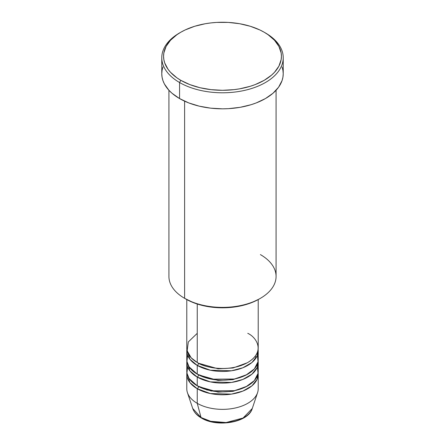 <?xml version="1.0" encoding="UTF-8"?>
<svg xmlns="http://www.w3.org/2000/svg" width="445" height="445" viewBox="0 0 445 445"><rect width="100%" height="100%" fill="white"/><g stroke="black" fill="none" stroke-linecap="round" stroke-linejoin="round"><path stroke-width="0.67" d="M252.282 408.471L243.065 418.027L226.066 422.544L210.691 421.282L201.051 417.538A1.786 1.029 120 0 0 201.385 418.005A1.786 1.029 -60 0 1 201.051 417.538A30.332 17.511 0 0 0 231.389 421.899A30.332 17.511 0 0 0 252.282 408.471C248.432 422.561 217.11 427.806 201.379 418C196.951 415.446 194.065 412.265 192.718 408.471A30.332 17.511 0 0 0 201.051 417.538L197.246 403.32L201.051 417.538L192.718 408.471L187.428 392.646A35.717 20.62 180 0 0 197.246 403.32A35.717 20.62 0 0 0 236.167 407.787A35.717 20.62 0 0 0 258.217 388.735L258.217 374.156A35.717 20.62 180 0 1 236.167 393.208A35.717 20.62 180 0 1 197.246 388.735L189.859 382.528L186.872 372.699A35.717 20.62 180 0 0 186.783 374.156L186.783 388.735A35.717 20.62 0 0 0 197.246 403.32L197.246 388.735L197.246 403.32A35.717 20.62 180 0 0 232.969 408.454A35.717 20.62 180 0 0 257.572 392.646L252.282 408.471M197.246 333.327L188.33 341.905L187.139 350.827L191.183 357.825L197.246 362.491A35.717 20.62 0 0 0 236.167 366.958A35.717 20.62 0 0 0 258.217 347.907L258.217 299.568M258.217 350.827A35.717 20.62 180 0 0 258.128 349.364L257.104 355.928L251.948 362.491L242.853 367.77L231.495 370.78L210.34 370.212L197.246 365.406A1.786 1.029 120 0 0 198.509 363.22L197.892 362.853L198.509 363.22A1.786 1.029 -60 0 1 197.246 365.406L189.859 359.198L186.872 349.364A35.717 20.62 180 0 0 186.783 350.827L186.783 359.571A35.717 20.62 0 0 0 197.246 374.156A35.717 20.62 0 0 0 236.167 378.623A35.717 20.62 0 0 0 258.217 359.571L258.217 350.827A35.717 20.62 180 0 1 236.167 369.878A35.717 20.62 180 0 1 197.246 365.406L197.246 374.156L197.246 365.406A35.717 20.62 180 0 1 186.783 350.827M187.595 355.199L186.939 361.507L189.108 366.897L197.246 374.156L211.425 379.179L234.37 379.023L245.985 375.107L254.356 368.905L258.011 361.785L257.405 355.199M258.217 362.491A35.717 20.62 180 0 0 258.128 361.034L257.104 367.592L251.948 374.156L242.853 379.435L231.495 382.45L210.34 381.877L197.246 377.071A1.786 1.029 120 0 0 198.509 374.885L197.892 374.518L198.509 374.885A1.786 1.029 -60 0 1 197.246 377.071L189.859 370.863L186.872 361.034A35.717 20.62 180 0 0 186.783 362.491L186.783 371.241A35.717 20.62 0 0 0 197.246 385.821A35.717 20.62 0 0 0 236.167 390.293A35.717 20.62 0 0 0 258.217 371.241L258.217 362.491A35.717 20.62 180 0 1 236.167 381.543A35.717 20.62 180 0 1 197.246 377.071L197.246 385.821L197.246 377.071A35.717 20.62 180 0 1 186.783 362.491M187.595 366.864L186.939 373.177L189.108 378.561L197.246 385.821L211.425 390.844L234.37 390.688L245.985 386.777L254.356 380.57L258.011 373.455L257.405 366.864M198.509 386.516A1.786 1.029 -60 0 1 198.509 386.549L197.892 386.188L198.509 386.549A1.786 1.029 -60 0 1 197.246 388.735A35.717 20.62 180 0 1 186.783 374.156M189.687 367.715L188.986 369.623M260.386 254.585A53.578 30.933 180 0 1 260.386 298.328A53.578 30.933 180 0 1 184.614 298.328L185.877 299.062A51.792 29.898 0 0 0 259.123 299.057L251.275 302.778L242.319 305.543L232.602 307.245L222.5 307.818L212.398 307.245L202.681 305.543L193.725 302.778L184.614 298.328A53.578 30.933 0 0 0 243.003 305.036A53.578 30.933 0 0 0 276.078 276.456L276.078 90.268M180.826 32.218L179.563 32.947A60.72 35.055 0 0 0 179.563 82.52L180.826 80.334A58.935 34.026 180 0 1 180.826 32.218A58.935 34.026 180 0 1 264.174 32.218L259.886 29.971L250.279 26.266L239.61 23.713L228.274 22.411L216.726 22.411L211.002 22.906L205.39 23.713L194.721 26.266L185.114 29.971L180.826 32.218L176.943 34.688L170.524 40.234L166.102 46.397L163.849 52.938L163.565 56.276L163.849 59.608L164.7 62.912L168.054 69.298L170.524 72.312L176.943 77.858L180.826 80.334L189.759 84.567L199.95 87.71L211.002 89.645L222.5 90.302L233.998 89.645L239.61 88.833L250.279 86.28L255.241 84.567L264.174 80.334L271.5 75.177L274.476 72.312L278.898 66.155L281.151 59.608L281.435 56.276L281.151 52.938L278.898 46.397L274.476 40.234L268.057 34.688L264.174 32.218A58.935 34.026 180 0 1 264.174 80.334A58.935 34.026 180 0 1 180.826 80.334L179.563 82.52A60.72 35.055 0 0 0 265.437 82.52A60.72 35.055 0 0 0 265.437 32.947L265.437 32.947A60.72 35.055 180 0 1 283.22 57.733A60.72 35.055 180 0 1 245.735 90.124A60.72 35.055 180 0 1 179.563 82.52L179.563 98.562A60.72 35.055 0 0 0 245.735 106.16A60.72 35.055 0 0 0 283.22 73.775L282.925 77.208L282.052 80.612L278.598 87.187L272.985 93.25L265.437 98.562L256.237 102.923L251.125 104.692L240.128 107.317L228.452 108.658L222.5 108.83L210.652 108.157L199.265 106.16L188.763 102.923L179.563 98.562L179.563 82.52A60.72 35.055 180 0 1 161.78 57.733A60.72 35.055 180 0 1 180.203 32.58M197.246 304.018L197.246 362.491L197.246 304.018M184.614 101.171L184.614 298.328L184.614 101.171M198.509 386.549L218.05 392.117L232.974 391.333L247.109 386.188L232.974 391.333L218.05 392.117L198.509 386.549A1.786 1.029 120 0 1 197.246 388.735L210.34 393.547L231.495 394.114L242.853 391.099L251.948 385.826L257.104 379.257L258.128 372.699A35.717 20.62 180 0 1 258.217 374.156M211.553 421.493L216.921 422.433L222.5 422.75L228.079 422.433L233.447 421.493M161.78 57.733L161.78 73.775A60.72 35.055 0 0 0 179.563 98.562L172.015 93.25L168.95 90.296L164.394 83.949L162.948 80.612L162.075 77.208L161.78 73.775L162.075 70.338L162.948 66.934M282.052 66.934L282.925 70.338L283.22 73.775L283.22 57.733M168.922 90.268L168.922 276.456A53.578 30.933 0 0 0 184.614 298.328L184.614 298.328M186.783 299.568L186.783 347.907A35.717 20.62 0 0 0 197.246 362.491C203.615 367.342 228.719 373.082 247.754 362.491C266.104 351.5 256.159 337.004 247.754 333.327M198.509 374.885L218.05 380.453L232.974 379.663L247.109 374.518L232.974 379.663L218.05 380.453L198.509 374.885M198.509 363.22L218.05 368.788L232.974 367.998L247.109 362.853L232.974 367.998L218.05 368.788L198.509 363.22M234.031 391.122L233.186 390.916M211.814 390.916L210.969 391.122M202.275 417.911A1.786 1.029 -60 0 1 201.974 418.044M206.97 390.115L207.47 389.948M260.386 298.328L259.123 299.057M265.437 32.947L264.174 32.218M255.981 358.014L255.241 356.15"/></g></svg>
